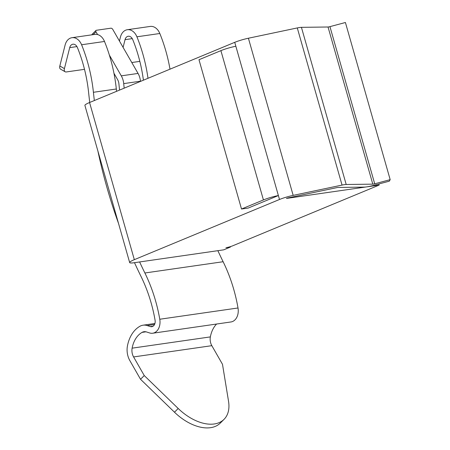 <?xml version="1.0" encoding="UTF-8"?>
<svg xmlns="http://www.w3.org/2000/svg" width="450" height="450" viewBox="0 0 450 450"><rect width="100%" height="100%" fill="white"/><g stroke="black" fill="none" stroke-linecap="round" stroke-linejoin="round"><path stroke-width="0.67" d="M342.051 185.085A9.883 1.238 -15.9 0 1 346.196 184.489L372.803 184.151A2.469 0.309 164.1 0 0 374.709 183.791L390.178 179.651L345.414 22.5L329.946 26.64A2.469 0.309 -15.9 0 1 328.039 27L301.427 27.338A9.883 1.238 164.1 0 0 297.287 27.934L342.051 185.085L293.169 195.379A12.353 1.547 -15.9 0 0 279.501 199.479L134.331 259.667A16.47 2.064 -15.9 0 0 129.668 262.569L84.904 105.424A16.47 2.064 164.1 0 1 89.567 102.521L134.331 259.667M390.178 179.651L389.323 181.17L373.854 185.31A12.353 1.547 -15.9 0 1 366.424 186.919L286.414 198.433A2.469 0.309 164.1 0 1 288.827 197.741L337.022 187.588A2.469 0.309 164.1 0 1 338.057 187.442L364.314 187.11A12.353 1.547 -15.9 0 0 366.424 186.919L379.164 185.079L232.577 245.857A4.939 0.619 -15.9 0 1 225.962 247.697L230.428 247.05L223.689 249.846L134.269 262.721A16.47 2.064 -15.9 0 1 129.668 262.569M279.501 199.479L234.737 42.328L89.567 102.521M278.387 195.547L248.22 208.058L241.509 209.019L198.984 59.732L220.899 50.642L263.424 199.935A12.353 1.547 -15.9 0 1 278.392 195.547M235.862 46.254A12.353 1.547 164.1 0 0 220.899 50.642M297.287 27.934L248.406 38.227A12.353 1.547 164.1 0 0 234.737 42.328M230.316 246.651L230.428 247.05M378.849 183.977L379.164 185.079M140.501 81.399A405.157 294.941 81.8 0 1 140.479 81.197A14.822 10.789 -98.2 0 0 138.054 73.434L112.753 29.379A1.648 0.99 -135.1 0 0 110.858 28.192L96.328 30.285A1.648 0.99 -135.1 0 0 95.94 30.471L92.222 34.194A1.648 0.99 44.9 0 0 92.031 34.808M139.624 261.951A405.157 294.941 -98.2 0 0 144.883 272.987A130.112 94.719 81.8 0 1 159.773 319.241A12.353 8.994 81.8 0 1 154.305 332.786A12.353 8.994 81.8 0 1 152.708 333.231L230.946 321.964A12.353 8.994 -98.2 0 0 232.543 321.525A12.353 8.994 -98.2 0 0 238.011 307.98A130.112 94.719 -98.2 0 0 223.121 261.726A405.157 294.941 81.8 0 1 217.862 250.684M89.741 102.448A411.75 299.739 81.8 0 1 88.622 92.633A123.525 89.921 -98.2 0 0 77.4 47.514A5.766 4.196 -98.2 0 0 72.911 44.212A5.766 4.196 -98.2 0 0 72.163 44.421A5.766 4.196 -98.2 0 0 69.711 47.633L64.418 68.608L59.822 65.992L65.115 45.023A12.353 8.994 81.8 0 1 70.374 38.132A12.353 8.994 81.8 0 1 71.972 37.693A12.353 8.994 81.8 0 1 81.591 44.764A130.112 94.719 81.8 0 1 93.414 92.289A405.157 294.941 -98.2 0 0 94.343 100.541M116.573 91.322A405.157 294.941 81.8 0 1 116.325 88.993A130.112 94.719 -98.2 0 0 104.501 41.468A12.353 8.994 -98.2 0 0 94.883 34.397L71.972 37.693M109.367 55.097L121.286 75.847A14.822 10.789 81.8 0 1 123.716 83.61A405.157 294.941 -98.2 0 0 124.177 88.166M93.139 34.644L95.985 31.793L97.577 34.56M95.985 31.793A1.648 0.99 -135.1 0 1 95.94 30.471M119.559 90.084A411.75 299.739 81.8 0 1 118.918 83.886A8.235 5.996 -98.2 0 0 117.568 79.571L113.957 73.282M152.708 333.231A12.353 8.994 81.8 0 1 149.642 332.955L146.436 331.931A9.883 7.194 -98.2 0 0 143.983 331.718A9.883 7.194 -98.2 0 0 142.706 332.066A9.883 7.194 -98.2 0 0 142.071 332.376A26.353 19.181 -98.2 0 0 132.126 348.165A9.883 7.194 -98.2 0 0 133.588 356.934L144.253 375.564L140.529 379.277L129.87 360.647A16.47 11.987 81.8 0 1 127.423 346.033A32.94 23.979 81.8 0 1 139.86 326.301A16.47 11.987 81.8 0 1 140.912 325.783A16.47 11.987 81.8 0 1 143.044 325.192A16.47 11.987 81.8 0 1 147.133 325.558L150.339 326.582A5.766 4.196 -98.2 0 0 151.774 326.706A5.766 4.196 -98.2 0 0 152.516 326.503A5.766 4.196 -98.2 0 0 155.07 320.181A123.525 89.921 -98.2 0 0 140.934 276.266A411.75 299.739 81.8 0 1 134.499 262.688M118.513 223.403A411.75 299.739 81.8 0 1 97.875 150.958M119.441 41.023L120.442 37.057A12.353 8.994 81.8 0 1 125.696 30.172A12.353 8.994 81.8 0 1 127.294 29.728A12.353 8.994 81.8 0 1 136.912 36.799A130.112 94.719 81.8 0 1 147.994 78.294M143.415 80.19A123.525 89.921 -98.2 0 0 132.722 39.549A5.766 4.196 -98.2 0 0 128.233 36.253A5.766 4.196 -98.2 0 0 127.491 36.456A5.766 4.196 -98.2 0 0 125.038 39.673L123.092 47.379M139.787 61.211A4.117 2.458 -60.4 0 1 138.909 61.504L131.788 62.527M140.529 379.277L174.482 412.206L178.206 408.493A41.175 24.801 -134.9 0 0 224.055 419.332A41.175 24.801 -134.9 0 0 228.532 401.248L222.491 364.303L211.826 345.673A9.883 7.194 81.8 0 1 210.364 336.898A26.353 19.181 81.8 0 1 216.579 324.034M169.993 69.171A130.112 94.719 -98.2 0 0 159.823 33.502A12.353 8.994 -98.2 0 0 150.21 26.432L127.294 29.728M59.822 65.992A4.117 2.458 119.6 0 0 60.581 69.171L65.177 71.781A4.117 2.458 -60.4 0 1 64.418 68.608M84.465 69.176A4.117 2.458 -60.4 0 1 83.587 69.469L66.263 71.961A4.117 2.458 -60.4 0 1 65.177 71.781M178.206 408.493L144.253 375.564M174.482 412.206A41.175 24.801 45.1 0 0 220.331 423.051L224.055 419.332M263.424 199.935L241.509 209.019M293.169 195.379L248.406 38.227M329.946 26.64L374.709 183.791M328.039 27L372.803 184.151M301.427 27.338L346.196 184.489M144.883 272.987L223.121 261.726M116.325 88.993L93.414 92.289M140.479 81.197L123.716 83.61M121.286 75.847L138.054 73.434M132.266 38.627L125.038 39.673M76.944 46.592L69.711 47.633M104.501 41.468L81.591 44.764M238.011 307.98L159.773 319.241M146.002 331.813L142.071 332.376M210.364 336.898L132.126 348.165M211.826 345.673L133.588 356.934M154.53 324.489L147.133 325.558M153.107 326.183L150.339 326.582M159.823 33.502L136.912 36.799M143.044 325.192L154.918 323.483"/></g></svg>
